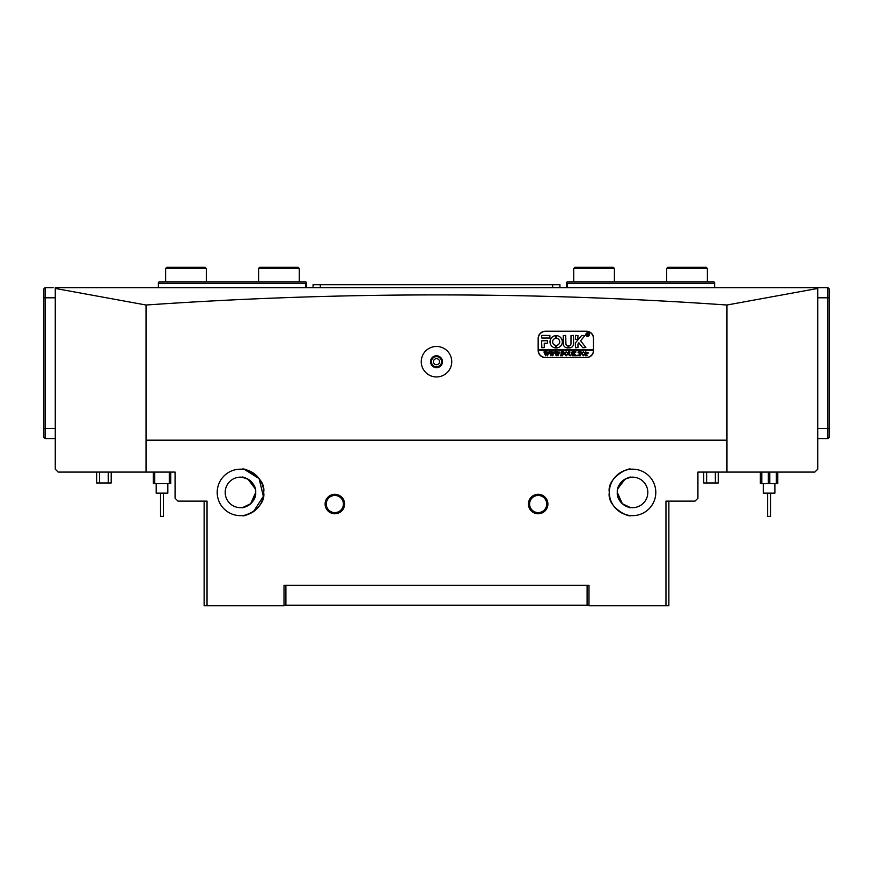 <?xml version="1.0" encoding="UTF-8"?>
<svg xmlns="http://www.w3.org/2000/svg" width="873" height="873" viewBox="0 0 873 873"><rect width="100%" height="100%" fill="white"/><g stroke="black" fill="none" stroke-linecap="round" stroke-linejoin="round"><path stroke-width="1.31" d="M436.5 367.664A5.958 5.958 0 0 1 430.542 361.706A5.958 5.958 0 0 1 436.5 355.748A5.958 5.958 0 0 1 442.458 361.706A5.958 5.958 0 0 1 436.5 367.664M436.5 356.621A5.085 5.085 0 0 0 431.415 361.706A5.085 5.085 0 0 0 436.5 366.791A5.085 5.085 0 0 0 441.585 361.706A5.085 5.085 0 0 0 436.5 356.621M334.839 513.761A9.734 9.734 0 0 1 325.105 504.037A9.734 9.734 0 0 1 334.839 494.304A9.734 9.734 0 0 1 344.573 504.037A9.734 9.734 0 0 1 334.839 513.761M334.839 495.46A8.566 8.566 0 0 0 326.273 504.037A8.566 8.566 0 0 0 334.839 512.604A8.566 8.566 0 0 0 343.405 504.037A8.566 8.566 0 0 0 334.839 495.46M538.161 513.761A9.734 9.734 0 0 1 528.427 504.037A9.734 9.734 0 0 1 538.161 494.304A9.734 9.734 0 0 1 547.895 504.037A9.734 9.734 0 0 1 538.161 513.761M538.161 495.46A8.566 8.566 0 0 0 529.595 504.037A8.566 8.566 0 0 0 538.161 512.604A8.566 8.566 0 0 0 546.727 504.037A8.566 8.566 0 0 0 538.161 495.46M436.5 358.661A3.045 3.045 0 0 0 433.455 361.706A3.045 3.045 0 0 0 436.5 364.761A3.045 3.045 0 0 0 439.545 361.706A3.045 3.045 0 0 0 436.5 358.661M436.5 346.461A15.245 15.245 0 0 0 421.255 361.706A15.245 15.245 0 0 0 436.5 376.95A15.245 15.245 0 0 0 451.745 361.706A15.245 15.245 0 0 0 436.5 346.461M630.743 469.248C629.062 467.088 606.691 477.684 609.321 492.437C606.724 507.137 629.04 517.744 630.743 515.583C629.062 517.733 606.691 507.148 609.321 492.394C606.724 477.684 629.051 467.088 630.743 469.248M632.565 469.172A23.233 23.233 0 0 0 609.321 492.416A23.233 23.233 0 0 0 632.565 515.648A23.233 23.233 0 0 0 655.798 492.416A23.233 23.233 0 0 0 632.565 469.172M240.435 469.172A23.233 23.233 0 0 0 217.202 492.416A23.233 23.233 0 0 0 240.435 515.648A23.233 23.233 0 0 0 263.679 492.416A23.233 23.233 0 0 0 240.435 469.172M630.23 507.486L622.329 503.721L617.309 492.416M617.746 488.815L625.035 479.157L630.743 477.269C631.103 475.905 616.229 481.503 617.309 492.405C616.207 503.285 631.059 508.915 630.743 507.551M255.254 488.815L247.965 479.157L242.258 477.269C241.897 475.905 256.771 481.503 255.691 492.405C256.793 503.285 241.941 508.915 242.258 507.551M244.636 469.565L259.106 478.579L263.34 496.333L253.443 511.665L245.695 515.048L242.258 515.583C243.938 517.733 266.309 507.148 263.679 492.394C266.276 477.684 243.949 467.088 242.258 469.248L243.338 469.358M240.435 477.16A15.245 15.245 0 0 0 225.19 492.416A15.245 15.245 0 0 0 240.435 507.66A15.245 15.245 0 0 0 255.691 492.416A15.245 15.245 0 0 0 240.435 477.16M632.565 477.16A15.245 15.245 0 0 0 617.309 492.416A15.245 15.245 0 0 0 632.565 507.66A15.245 15.245 0 0 0 647.81 492.416A15.245 15.245 0 0 0 632.565 477.16M668.871 501.124L668.871 605.698L665.968 605.698L665.968 501.124L695.006 501.124L697.92 498.221L697.92 472.086L726.958 472.086L726.958 305.015L817.728 288.439L817.728 287.643L55.272 287.643L55.272 288.439L146.042 305.015C340.546 291.538 534.189 291.538 726.958 305.015M588.991 605.262L588.991 585.357L588.991 605.698L665.968 605.698M726.958 472.086L814.825 472.086L817.728 469.172L817.728 288.439M146.042 305.015L146.042 472.086L58.175 472.086L55.272 469.172L55.272 288.439M545.429 357.635L586.383 357.635A7.257 7.257 0 0 0 593.64 350.379L593.64 338.473A7.257 7.257 0 0 0 586.383 331.205L545.429 331.205A7.257 7.257 0 0 0 538.161 338.473L538.161 350.379A7.257 7.257 0 0 0 545.429 357.635M242.77 507.486L250.671 503.721L255.691 492.416M146.042 472.086L175.08 472.086L175.08 498.221L177.994 501.124L207.032 501.124L207.032 605.698L284.009 605.698L284.009 585.357L284.009 605.262M207.032 605.698L204.129 605.698L204.129 501.124M588.991 585.357L284.009 585.357M146.042 440.134L726.958 440.134M158.384 287.643L158.384 282.557L159.104 281.826L305.79 281.826L306.521 282.557L306.521 287.643M305.79 287.643L305.79 283.278L158.384 283.278M305.79 283.278L306.521 282.557M566.479 287.643L566.479 282.557L567.21 281.826L713.896 281.826L714.616 282.557L714.616 287.643M714.616 283.278L567.21 283.278L567.21 287.643M566.479 282.557L567.21 283.278M559.942 287.643L559.942 284.729L313.058 284.729L313.058 287.643M163.469 493.136L163.469 516.38L160.556 516.38L160.556 493.136M156.202 483.697L156.202 493.136L167.823 493.136L167.823 483.697M770.532 493.136L770.532 516.38L767.629 516.38L767.629 493.136M763.275 483.697L763.275 493.136L774.886 493.136L774.886 483.697M706.628 472.086L706.628 482.976L703.725 482.976L703.725 472.086M706.628 482.976L715.347 482.976L715.347 472.086M718.25 472.086L718.25 482.976L715.347 482.976M99.566 472.086L99.566 482.976L96.663 482.976L96.663 472.086M99.566 482.976L108.274 482.976L108.274 472.086M111.187 472.086L111.187 482.976L108.274 482.976M53.089 287.643L45.101 287.643L45.101 438.683L43.65 437.231L43.65 289.094L45.101 287.643L53.089 287.643M45.101 438.683L55.272 438.683L45.101 438.683L43.65 437.231M43.65 289.094L45.101 287.643M817.728 438.683L827.899 438.683L827.899 287.643L817.728 287.643M827.899 287.643L829.35 289.094L829.35 437.231L827.899 438.683M667.856 267.302L706.192 267.302L707.359 268.469L666.688 268.469L667.856 267.302M707.359 281.826L707.359 268.469M666.688 281.826L666.688 268.469M259.75 267.302L298.097 267.302L299.253 268.469L258.594 268.469L259.75 267.302M299.253 268.469L299.253 281.826M165.641 268.469L166.808 267.302L205.144 267.302L206.312 268.469L165.641 268.469L165.641 281.826M574.903 267.302L613.25 267.302L614.406 268.469L573.747 268.469L574.903 267.302M614.406 281.826L614.406 268.469M573.747 281.826L573.747 268.469M769.8 472.086L769.8 483.697L776.337 483.697L776.337 472.086M777.788 472.086L777.788 483.697L776.337 483.697M768.349 472.086L768.349 483.697L760.361 483.697L760.361 472.086M761.813 472.086L761.813 483.697M768.349 483.697L769.08 483.697M154.75 472.086L154.75 483.697L153.299 483.697L153.299 472.086M170.726 472.086L170.726 483.697L154.75 483.697M169.275 483.697L169.275 472.086M285.897 585.357L285.897 605.262L587.103 605.262L587.103 585.357M588.555 605.262L587.103 605.262M285.897 605.262L284.445 605.262M589.351 334.545A1.67 1.67 0 0 0 587.682 332.875A1.67 1.67 0 0 0 586.012 334.545A1.67 1.67 0 0 0 587.682 336.214A1.67 1.67 0 0 0 589.351 334.545M585.87 334.545A1.811 1.811 0 0 0 587.682 336.367A1.811 1.811 0 0 0 589.504 334.545A1.811 1.811 0 0 0 587.682 332.733A1.811 1.811 0 0 0 585.87 334.545M585.848 347.541L580.61 340.765L584.845 335.636L582.018 335.418A0.731 0.731 0 0 0 581.462 335.679L575.514 342.773A0.731 0.731 0 0 0 575.34 343.231L575.514 347.76L577.959 347.585L577.959 344.082L578.886 342.805L582.542 347.487A0.731 0.731 0 0 0 583.109 347.76L585.848 347.541M562.343 341.812A6.176 6.176 0 0 0 556.581 335.647L556.548 338.277A3.557 3.557 0 0 1 556.548 345.348L556.581 347.967A6.176 6.176 0 0 0 562.343 341.812M571.488 352.19L572.35 351.961L571.826 354.165L570.375 355.791L568.978 355.016L568.367 351.961L569.938 351.961L569.414 354.307L570.396 355.627L571.564 354.187L571.488 352.19M575.198 352.485L574.019 353.63L576.442 355.737L574.729 355.737L573.506 353.849L574.03 355.737L572.459 355.737L572.459 351.961L574.03 351.961L573.506 353.783L574.641 351.961L576.016 351.961L575.198 352.485M577.228 355.791L577.228 355.158L577.228 355.791M578.068 352.768L578.122 351.961L581.222 351.961L581.265 352.768L579.912 352.114L580.436 355.737L578.854 355.737L579.377 352.114L578.068 352.768M581.582 353.838L582.193 352.397L583.459 351.906L585.259 353.827L583.415 355.791L581.582 353.838M538.303 350.237L593.498 350.237L593.498 349.506L538.303 349.506L538.303 350.237A7.257 7.257 0 0 0 545.57 357.494L586.23 357.494A7.257 7.257 0 0 0 593.498 350.237M588.402 352.987L586.569 353.936L587.092 355.737L585.521 355.737L585.521 351.961L588.402 352.987M564.438 353.838L565.049 352.397L566.304 351.906L568.105 353.827L566.261 355.791L564.438 353.838M563.805 352.801L562.179 352.114L562.179 353.74L563.434 353.216L563.434 354.427L562.179 353.903L562.703 355.737L561.132 355.737L561.132 351.961L563.86 351.961L563.805 352.801M560.401 355.791L560.401 355.158L560.401 355.791M558.567 352.07L559.669 352.07L558.043 355.791L557.105 353.543L556.221 355.791L554.53 351.961L555.926 351.961L556.439 354.896L556.952 353.107L556.221 351.961L557.683 351.961L558.131 354.864L558.567 352.07M553.264 352.07L554.377 352.07L552.751 355.791L551.812 353.543L550.918 355.791L549.237 351.961L550.623 351.961L551.136 354.896L551.66 353.107L550.928 351.961L552.391 351.961L552.827 354.864L553.264 352.07M547.971 352.07L549.084 352.07L547.447 355.791L546.52 353.543L545.625 355.791L543.934 351.961L545.33 351.961L545.843 354.896L546.367 353.107L545.625 351.961L547.087 351.961L547.535 354.864L547.971 352.07M593.498 349.506L593.498 338.615A7.257 7.257 0 0 0 586.23 331.358L545.57 331.358A7.257 7.257 0 0 0 538.303 338.615L538.303 349.506M549.892 338.037L549.892 335.418L542.373 335.418A0.731 0.731 0 0 0 541.642 336.149L541.827 338.037L549.892 338.037M544.261 343.264L547.426 343.264L547.426 340.645L541.642 340.83L541.827 347.76L544.261 347.585L544.261 343.264M568.05 345.872A2.183 2.183 0 0 1 565.9 343.7L565.726 335.418L563.281 335.592L563.281 343.7A4.212 4.212 0 0 0 568.072 347.869L568.05 345.872M555.795 338.277L555.763 335.647A6.176 6.176 0 0 0 550.001 341.812A6.176 6.176 0 0 0 555.763 347.967L555.795 345.348A3.557 3.557 0 0 1 555.795 338.277M575.514 335.418L575.34 339.313L577.784 339.488L577.959 335.592L575.514 335.418M570.986 343.7A2.183 2.183 0 0 1 568.836 345.872L568.814 347.869A4.212 4.212 0 0 0 573.594 343.7L573.419 335.418L570.986 335.592L570.986 343.7M588.337 335.09L587.354 334.545L587.638 335.505L586.798 335.505L586.798 333.475L588.402 333.977L588.337 335.09M587.354 333.617L587.442 334.468L588.064 333.999L587.354 333.617M586.569 352.179L587.038 353.849L587.769 353.019L586.569 352.179M584.244 352.452L582.597 352.441L582.215 353.827L583.404 355.627L584.626 353.903L584.244 352.452M567.101 352.452L565.442 352.441L565.06 353.827L566.261 355.627L567.483 353.903L567.101 352.452M552.685 287.643L552.685 284.729M320.315 287.643L320.315 284.729M55.272 297.802L43.65 297.802M55.272 428.512L43.65 428.512M817.728 297.802L829.35 297.802M817.728 428.512L829.35 428.512M258.594 281.826L258.594 268.469M206.312 281.826L206.312 268.469"/></g></svg>
